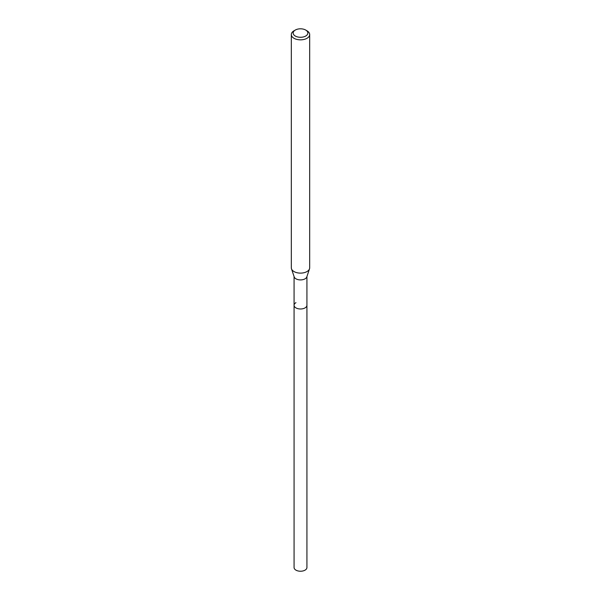 <?xml version="1.0" encoding="UTF-8"?>
<svg xmlns="http://www.w3.org/2000/svg" width="601" height="601" viewBox="0 0 601 601"><rect width="100%" height="100%" fill="white"/><g stroke="black" fill="none" stroke-linecap="round" stroke-linejoin="round"><path stroke-width="0.9" d="M294.077 276.558L294.077 567.524A6.423 3.711 0 0 0 298.043 570.95A6.423 3.711 0 0 0 305.045 570.146A6.423 3.711 0 0 0 306.923 567.524L306.923 305.278A6.423 3.711 180 0 1 305.045 307.9A6.423 3.711 180 0 1 298.043 308.704A6.423 3.711 180 0 1 294.077 305.278A6.423 3.711 180 0 1 295.955 302.656M309.507 268.82L306.81 276.911A6.423 3.711 180 0 1 305.045 278.826A6.423 3.711 180 0 1 298.614 279.75A6.423 3.711 180 0 1 294.19 276.911L291.493 268.82A9.18 5.296 0 0 0 297.811 272.884A9.18 5.296 0 0 0 306.991 271.562A9.18 5.296 0 0 0 309.507 268.82A9.18 5.296 0 0 0 309.68 267.821L309.68 34.542A9.18 5.296 180 0 1 306.991 38.291A9.18 5.296 180 0 1 296.992 39.441A9.18 5.296 180 0 1 291.32 34.542A9.18 5.296 180 0 1 294.009 30.801L295.309 30.05A7.34 4.237 180 0 1 305.691 30.05A7.34 4.237 180 0 1 305.691 36.045A7.34 4.237 180 0 1 295.309 36.045A7.34 4.237 180 0 1 295.309 30.05L294.009 30.801M294.077 305.278A6.423 3.711 0 0 0 298.043 308.704A6.423 3.711 0 0 0 305.045 307.9A6.423 3.711 0 0 0 306.923 305.278L306.923 276.558M291.32 34.542L291.32 267.821A9.18 5.296 0 0 0 291.493 268.82M305.691 30.05L306.991 30.801A9.18 5.296 180 0 1 309.68 34.542"/></g></svg>
